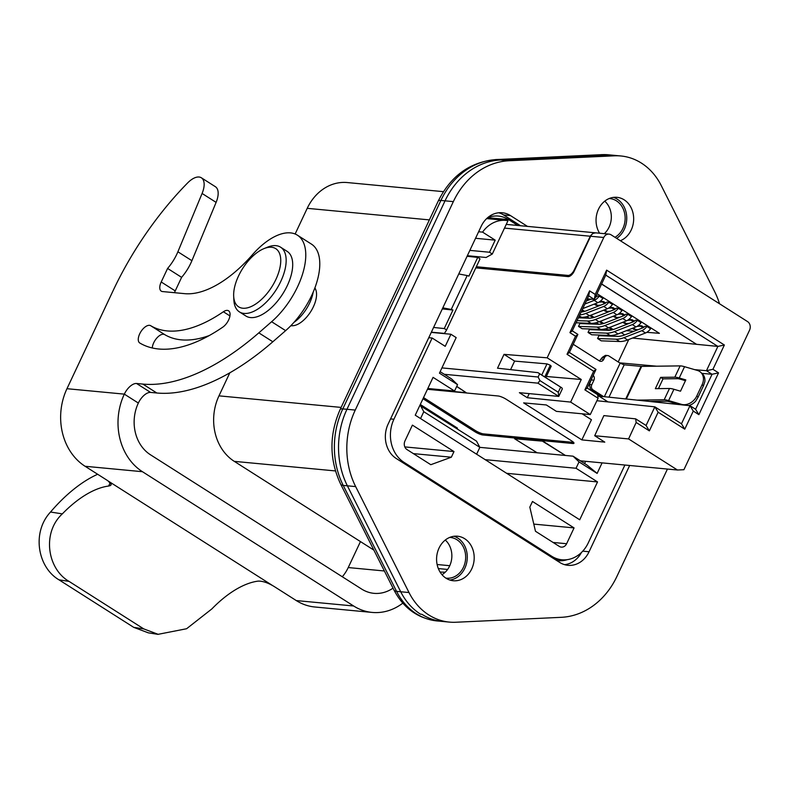 <?xml version="1.0" encoding="UTF-8"?>
<svg xmlns="http://www.w3.org/2000/svg" width="789" height="789" viewBox="0 0 789 789"><rect width="100%" height="100%" fill="white"/><g stroke="black" fill="none" stroke-linecap="round" stroke-linejoin="round"><path stroke-width="1.18" d="M419.847 405.428L476.526 441.14L479.85 447.353L476.625 454.217M420.458 405.487L423.782 411.7L420.557 418.564M423.782 411.7L479.85 447.353L565.407 455.46L542.98 441.189L514.625 438.763L542.98 441.189M431.267 332.386L450.913 334.25L445.223 346.341L432.145 338.017L393.928 419.235A31.954 26.826 95.4 0 0 403.998 462.334L551.639 556.215A31.954 26.826 95.4 0 0 561.916 559.786A31.954 26.826 95.4 0 0 588.288 542.832L624.898 465.037M567.271 559.657A31.954 26.826 -84.6 0 1 558.04 560.683A31.954 26.826 -84.6 0 1 556.679 560.515M564.539 564.658A25.564 21.461 95.4 0 0 581.454 552.478M485.186 459.662L576.039 468.262L597.529 481.931L579.718 519.773L415.251 415.192L433.062 377.349L454.553 391.019L457.551 384.647L439.453 373.148L456.18 337.593L450.913 334.25M432.145 338.017L428.762 337.702M475.54 238.288L495.196 240.152L489.505 252.243L469.859 250.379M431.366 332.179L444.414 333.412L446.456 330.226A2.554 0.542 -154.8 0 0 446.466 330.216A2.554 0.542 -154.8 0 0 444.246 328.569L452.955 310.038L442.304 308.923M433.585 327.455L444.246 328.569M442.816 307.838L451.239 309.446A2.554 0.542 25.2 0 1 452.955 310.038M458.764 273.951L467.187 275.558A2.554 0.542 25.2 0 1 468.903 276.15L477.73 257.401L467.078 256.287M477.73 257.401A2.554 0.542 25.2 0 1 479.949 259.048A2.554 0.542 25.2 0 1 479.949 259.058L446.466 330.197L479.949 259.048M441.919 367.901L538.128 377.014L539.932 380.594L558.267 392.261L558.77 396.413L519.379 392.685L527.289 397.715L570.634 402.084L590.261 414.57L556.393 411.365L546.323 404.954L523.649 402.883L581.848 439.887L604.788 442.136L594.709 435.725L628.577 438.931L677.455 470.007L580.349 460.815L573.061 456.18L565.407 455.45L542.871 441.445M510.591 369.647L514.615 361.096L504.023 354.36L497.514 368.207L537.96 372.645L539.646 373.779L538.128 377.014M504.023 354.36L547.162 357.812L581.266 379.499L570.634 402.084M677.455 470.007L683.905 469.711L749.55 330.197A6.391 5.365 95.4 0 0 747.538 321.577L611.1 234.826A6.391 5.365 95.4 0 0 609.049 234.116A6.391 5.365 95.4 0 0 603.772 237.499L547.162 357.812M475.806 267.865L568.05 276.604A6.391 3.186 -57.5 0 0 574.165 271.278L590.645 236.256A6.391 5.365 -84.6 0 1 595.922 232.863L609.049 234.116M457.551 384.647L451.574 378.937L444.286 374.292L537.93 383.158L539.932 380.594M423.003 398.731L474.879 431.711A6.391 1.371 -154.8 0 0 483.006 435.005L572.844 443.517A6.391 1.371 -154.8 0 0 573.958 443.27A6.391 1.371 -154.8 0 0 571.63 440.873L506.222 399.273A6.391 1.371 -154.8 0 0 498.096 395.979L427.441 389.293M456.742 386.354L466.24 392.715L437.994 390.042L436.919 389.342M455.795 427.963L457.452 428.111L420.29 404.481M537.93 383.158L558.77 396.413L562.34 388.839L561.857 387.843L537.96 372.645M454.553 391.019L427.825 388.484M580.349 460.815L587.075 465.096L597.125 473.41L579.027 461.9L576.039 468.262M579.027 461.9L573.061 456.18M573.583 442.402A6.391 1.371 25.2 0 1 573.376 442.382L483.539 433.881A6.391 1.371 25.2 0 1 475.402 430.577L423.535 397.597M594.709 435.725L603.871 415.606L635.668 418.86L636.161 422.47L628.577 438.931M636.161 422.47L649.367 430.873L646.083 425.478L635.668 418.86M649.367 430.873L658.134 412.233L654.85 406.838L646.083 425.478M658.134 412.233L684.773 429.167L681.479 423.772L654.85 406.838L596.898 400.733M597.727 395.358L608.023 401.907M624.76 334.901L621.259 332.672M586.769 316.626L589.235 318.194M596.297 322.691L598.762 324.259M605.834 328.747L608.289 330.315M626.456 320.857A9.586 4.783 122.5 0 0 631.525 316.645L627.876 314.328L625.855 314.17A6.391 3.186 122.5 0 1 623.468 315.837L605.577 322.829A38.345 19.143 -57.5 0 1 598.259 324.249L579.856 323.569L578.505 326.399L582.154 328.717L600.636 329.388A41.541 20.741 -57.5 0 0 608.566 327.849L626.456 320.857L622.807 318.539L604.916 325.532A41.541 20.741 122.5 0 1 596.987 327.07L600.636 329.388M635.983 326.922A9.586 4.783 122.5 0 0 641.053 322.711L637.413 320.393L635.382 320.226A6.391 3.186 122.5 0 1 632.995 321.892L615.104 328.885A38.345 19.143 -57.5 0 1 607.786 330.305L589.383 329.634L588.042 332.455L591.681 334.773L610.163 335.453A41.541 20.741 -57.5 0 0 618.093 333.915L635.983 326.922L632.344 324.604L614.444 331.597A41.541 20.741 122.5 0 1 606.514 333.136L610.163 335.453M597.569 338.52L601.218 340.838L619.69 341.509A41.541 20.741 -57.5 0 0 627.62 339.97L645.52 332.978A9.586 4.783 -57.5 0 0 650.59 328.766L646.941 326.449L644.909 326.291A6.391 3.186 122.5 0 1 642.532 327.958L624.641 334.95A38.345 19.143 122.5 0 1 617.314 336.37L598.92 335.69L597.569 338.52L616.051 339.191L619.69 341.509M599.472 360.967L602.283 357.387L605.469 355.356L607.717 355.563A3.837 3.215 95.4 0 0 604.552 357.595L603.753 359.291A3.837 3.215 -84.6 0 1 600.587 361.323A3.837 3.215 -84.6 0 1 599.354 360.898L573.228 344.29M591.967 378L589.383 384.48L590.576 389.648L601.82 396.798M610.933 330.078L607.293 329.684M601.573 284.06L696.569 344.32L601.622 283.951M632.531 338.057L696.293 344.3M626.358 330.68L633.991 331.291M646.822 332.317L659.397 333.323L597.046 293.676M582.174 309.791L584.629 311.349M590.744 315.245L594.156 317.415M600.281 321.301L603.693 323.47M609.808 327.366L613.221 329.536M578.406 317.809L588.722 318.184A38.345 19.143 -57.5 0 0 596.04 316.764L613.941 309.771A6.391 3.186 122.5 0 0 616.317 308.104L618.349 308.272L621.988 310.59A9.586 4.783 122.5 0 1 616.919 314.801L613.28 312.483L595.389 319.476A41.541 20.741 122.5 0 1 587.46 321.015L591.099 323.332L576.069 322.78M581.108 312.059A38.345 19.143 -57.5 0 0 586.513 310.708L604.404 303.706A6.391 3.186 -57.5 0 0 606.79 302.049L608.812 302.207L612.461 304.524A9.586 4.783 122.5 0 1 607.392 308.736L603.743 306.418L585.852 313.411A41.541 20.741 122.5 0 1 579.767 314.91M595.251 297.483A6.391 3.186 122.5 0 0 597.253 295.983L599.285 296.151L602.934 298.469A9.586 4.783 122.5 0 1 597.865 302.68L594.216 300.362L584.905 304.002M595.685 296.556L596.218 296.891M600.163 301.309L603.595 301.585L605.745 302.946M609.7 307.375L613.132 307.641L615.272 309.012M619.227 313.43L622.659 313.706L624.809 315.067M628.764 319.496L632.186 319.762L634.336 321.133M638.291 325.551L641.723 325.827L643.873 327.188M581.818 310.55L583.535 311.645M589.787 315.62L593.072 317.711M599.315 321.675L602.599 323.766M608.852 327.741L612.136 329.832M641.723 325.827A8.945 4.468 122.5 0 1 640.392 326.143L642.946 327.77M637.946 329.743L633.873 329.358M637.068 326.39L640.392 326.143M632.186 319.762A8.945 4.468 122.5 0 1 630.865 320.087L633.419 321.705M629.366 323.312L626.229 323.549A12.782 6.381 122.5 0 1 623.921 323.026L622.768 322.297M627.531 320.334L630.865 320.087M622.659 313.706A8.945 4.468 122.5 0 1 621.328 314.022L623.882 315.649M619.829 317.257L616.692 317.484A12.782 6.381 122.5 0 1 614.384 316.971L613.24 316.241M618.004 314.269L621.328 314.022M613.132 307.641A8.945 4.468 122.5 0 1 611.8 307.966L614.355 309.584M610.301 311.191L607.165 311.428A12.782 6.381 122.5 0 1 604.857 310.905L603.703 310.176M608.477 308.213L611.8 307.966M603.595 301.585A8.945 4.468 122.5 0 1 602.273 301.901L604.818 303.528M600.764 305.136L597.628 305.363A12.782 6.381 122.5 0 1 595.32 304.85L594.176 304.12M598.94 302.148L602.273 301.901M590.665 299.11L588.101 299.307A12.782 6.381 122.5 0 1 587.124 299.278M586.316 300.994L591.05 299.149M582.746 308.588L597.865 302.68M599.285 296.151A9.586 4.783 122.5 0 1 594.216 300.362M579.323 315.847L581.572 317.267L578.702 317.168M581.572 317.267A41.541 20.741 -57.5 0 0 589.501 315.728L607.392 308.736M608.812 302.207A9.586 4.783 122.5 0 1 603.743 306.418M591.099 323.332A41.541 20.741 -57.5 0 0 599.029 321.794L616.919 314.801M618.349 308.272A9.586 4.783 122.5 0 1 613.28 312.483M577.075 320.63L587.46 321.015M627.876 314.328A9.586 4.783 122.5 0 1 622.807 318.539M578.505 326.399L596.987 327.07M588.042 332.455L606.514 333.136M637.413 320.393A9.586 4.783 122.5 0 1 632.344 324.604M627.62 339.97L623.981 337.653A41.541 20.741 122.5 0 1 616.051 339.191M623.981 337.653L641.871 330.66A9.586 4.783 -57.5 0 0 646.941 326.449M700.573 372.171A12.782 10.07 131.5 0 1 702.121 384.677L703.433 385.821L704.853 381.62A12.782 10.07 -48.5 0 0 702.052 373.473L700.573 372.171A12.782 10.07 131.5 0 0 697.427 370.455L684.556 366.698A13.423 2.87 -154.8 0 0 680.128 365.889L641.674 366.392A10.227 2.189 25.2 0 1 641.062 366.362L624.198 364.824L620.134 363.187L608.95 355.997A3.837 3.215 95.4 0 0 607.717 355.563M679.29 404.57L670.088 401.887A10.227 2.189 -154.8 0 0 666.715 401.276L650.028 401.493M637.127 400.131L664.18 399.776A13.423 2.87 25.2 0 1 668.608 400.585L681.479 404.343A12.782 10.07 -48.5 0 0 696.805 395.97L698.117 397.123L695.632 401.216A12.782 10.07 -48.5 0 1 688.758 405.566M703.433 385.821L698.117 397.123M702.121 384.677L696.805 395.97M660.669 377.369L655.353 388.671L669.496 388.484A13.423 2.87 25.2 0 1 673.924 389.283L680.503 391.206L685.819 379.913L679.24 377.99A13.423 2.87 -154.8 0 0 674.812 377.191L660.669 377.369L663.016 378.868L677.347 378.681A10.227 2.189 25.2 0 1 680.72 379.292L685.454 380.683M658.43 388.632L663.016 378.868M695.592 409.264L698.876 414.659L718.552 372.862L712.94 369.291L706.451 370.712L712.063 374.272L695.592 409.264L689.99 405.704L603.723 396.62L601.958 396.512L601.396 397.695M603.693 396.68L593.003 389.884L590.576 389.648M593.19 375.396A3.837 3.215 -84.6 0 1 593.92 380.19L591.789 384.707A3.837 3.215 95.4 0 0 593.003 389.884M618.241 361.904L628.774 339.526M718.552 372.862L712.063 374.272L701.924 373.355M696.569 344.32L717.891 346.41L724.371 345.01L606.633 270.134L605.774 275.124L717.891 346.41L706.451 370.712L694.665 369.647M656.576 366.195L619.612 362.851M684.773 429.167L693.275 411.089L698.876 414.659M693.275 411.089L689.99 405.704L681.479 423.772M581.848 439.887L591.444 419.728L582.124 413.801M606.633 270.134L595.202 294.425L589.59 290.855L569.924 332.652L572.272 330.847L588.732 295.855L594.344 299.425L587.332 298.834M588.732 295.855L589.59 290.855M595.202 294.425L594.344 299.425L605.774 275.124M539.646 373.779L560.673 387.152L558.267 392.261M527.289 397.715L529.212 393.612M546.363 376.481L581.266 379.499M545.82 377.645L551.215 366.185L550.288 365.208L547.004 363.887L514.615 361.096M550.288 365.208L544.755 376.974M560.673 387.152L561.857 387.843M569.924 332.652L575.536 336.222L577.873 334.408L572.272 330.847M575.536 336.222L567.025 354.291L593.663 371.234L596.001 369.42L569.372 352.486L567.025 354.291M569.372 352.486L577.873 334.408M593.663 371.234L584.886 389.865L587.233 388.06L596.001 369.42M584.886 389.865L598.092 398.267L597.638 394.678L587.233 388.06M598.092 398.267L590.261 414.57M712.94 369.291L724.371 345.01M439.286 416.562L438.96 417.253M428.812 410.803L429.137 410.112M595.744 232.854L592.924 233.366L590.507 235.763L574.116 270.144A6.391 3.186 122.5 0 1 568.021 275.42L476.339 266.731M373.878 550.12L234.284 461.358A48.563 40.781 -84.6 0 1 218.977 395.851L229.796 372.852M295.135 233.998L307.217 208.326A48.563 40.781 -84.6 0 1 347.298 182.555L443.428 191.658M444.286 374.292L440.144 371.668M489.505 252.243L492.306 254.019L486.103 257.48L467.354 255.705M478.627 231.749L482.562 232.124L495.196 240.152M492.306 254.019L507.978 220.713A31.954 26.826 95.4 0 0 505.877 220.417A31.954 26.826 95.4 0 0 482.562 232.124M602.086 462.877L597.125 473.41M585.655 461.318L584.61 463.528M532.486 501.469L574.067 527.91L566.62 543.729A6.391 5.365 -84.6 0 1 561.354 547.122A6.391 5.365 -84.6 0 1 559.293 546.402L535.465 531.253L529.823 507.12L532.486 501.469M412.4 425.123L453.991 451.564L451.328 457.206L430.804 464.701L406.976 449.552A6.391 5.365 -84.6 0 1 404.964 440.933L412.4 425.123M533.798 524.103L574.067 527.91M453.991 451.564L404.806 446.909M413.367 453.616L451.328 457.206M597.529 481.931L506.686 473.321M514.625 438.763L537.161 452.787M466.24 392.715L456.673 386.502M290.727 325.827L292.827 325.729A22.644 11.302 -57.5 0 0 310.649 311.754A22.644 11.302 -57.5 0 0 315.738 289.691L314.939 287.748M629.661 465.48L589.067 551.758A25.564 21.461 -84.6 0 1 567.962 565.318A25.564 21.461 -84.6 0 1 559.746 562.458L396.216 458.478A25.564 21.461 -84.6 0 1 388.158 423.999L481.182 226.315A25.564 21.461 -84.6 0 1 502.277 212.754A25.564 21.461 -84.6 0 1 510.503 215.604L503.589 214.953L520.543 225.733M503.589 214.953A25.564 21.461 95.4 0 0 498.786 212.764M487.73 217.616A31.954 26.826 -84.6 0 1 498.392 216.078A31.954 26.826 -84.6 0 1 508.668 219.648L517.831 225.476M441.998 574.688A20.445 17.171 95.4 0 0 445.282 540.051M604.325 233.662A20.445 17.171 95.4 0 0 604.749 201.156M614.976 237.292A20.445 17.171 95.4 0 0 625.125 219.243A20.445 17.171 95.4 0 0 616.456 200.86A20.445 17.171 95.4 0 0 609.877 198.581A20.445 17.171 95.4 0 0 609.177 198.532M616.673 238.367A22.368 18.778 95.4 0 0 624.296 229.333A22.368 18.778 95.4 0 0 617.245 199.163A22.368 18.778 95.4 0 0 613.477 197.378M445.854 578.1A20.445 17.171 95.4 0 0 446.554 578.189A20.445 17.171 95.4 0 0 464.829 563.504A20.445 17.171 95.4 0 0 456.979 539.755A20.445 17.171 95.4 0 0 450.401 537.467A20.445 17.171 95.4 0 0 449.71 537.417M449.858 580.033A22.368 18.778 95.4 0 0 464.829 568.228A22.368 18.778 95.4 0 0 454 536.273M420.517 614.177A63.899 53.652 -84.6 0 1 400.713 591.76L347.377 485.807A76.681 64.382 -84.6 0 1 346.963 409.284L445.045 200.84A76.681 64.382 -84.6 0 1 500.699 159.97L606.218 155.038A63.899 53.652 -84.6 0 1 612.589 155.186A63.899 53.652 95.4 0 0 606.218 155.038L500.699 159.97A76.681 64.382 95.4 0 0 445.045 200.84L346.963 409.284A76.681 64.382 95.4 0 0 347.377 485.817L400.713 591.76A63.899 53.652 95.4 0 0 420.517 614.177L421.898 614.306A63.899 53.652 95.4 0 0 442.451 621.446A63.899 53.652 95.4 0 0 442.609 621.456M421.898 614.306A63.899 53.652 95.4 0 0 442.451 621.446L436.928 620.923C417.815 618.428 403.514 608.151 393.997 590.083L340.661 484.14C329.24 459.652 329.072 434.769 340.148 409.501L438.24 201.047C450.874 175.779 470.106 161.952 495.926 159.556L608.437 154.792A63.899 53.652 95.4 0 0 602.076 154.644L614.513 155.818L508.994 160.749A76.681 64.382 95.4 0 0 453.34 201.619L355.257 410.073A76.681 64.382 95.4 0 0 355.661 486.596L409.008 592.539A63.899 53.652 95.4 0 0 449.365 622.097A63.899 53.652 95.4 0 0 455.736 622.255L561.245 617.323A76.681 64.382 95.4 0 0 616.899 576.453L667.435 469.06M599.581 233.219A22.368 18.778 -84.6 0 1 598.624 208.937A22.368 18.778 -84.6 0 1 616.968 197.329A22.368 18.778 -84.6 0 1 624.158 199.824A22.368 18.778 -84.6 0 1 633.557 221.305A22.368 18.778 -84.6 0 1 620.371 240.714M510.503 215.604L527.456 226.384M719.529 303.775A76.681 64.382 95.4 0 0 714.578 291.476L661.231 185.533A63.899 53.652 95.4 0 0 620.884 155.975A63.899 53.652 95.4 0 0 614.513 155.818M446.081 578.248A22.368 18.778 -84.6 0 1 437.5 552.27A22.368 18.778 -84.6 0 1 457.492 536.214A22.368 18.778 -84.6 0 1 474.081 560.249A22.368 18.778 -84.6 0 1 453.281 580.743A22.368 18.778 -84.6 0 1 446.081 578.248M360.465 541.589L348.235 567.557L384.381 570.98M440.055 572.015A230.053 114.849 -57.5 0 0 445.233 572.193M393.021 588.15A38.345 32.191 -84.6 0 1 373.956 593.338A38.345 32.191 -84.6 0 1 361.618 589.048L150.433 454.76A38.345 32.191 -84.6 0 1 138.341 403.051L124.327 394.135A57.508 48.287 95.4 0 0 142.454 471.704L353.65 605.991A57.508 48.287 95.4 0 0 372.152 612.422A57.508 48.287 95.4 0 0 402.814 603.141M372.152 612.422L314.781 606.988A57.508 48.287 -84.6 0 1 296.279 600.567L274.789 586.898A12.782 2.732 25.2 0 0 272.974 585.803C267.353 582.568 262.412 581 258.151 581.118A89.463 44.667 -57.5 0 0 211.837 608.94L186.598 628.734L158.155 634.317L143.805 628.922L69.047 581.394C47.241 568.879 41.847 532.654 62.331 513.876A89.463 44.667 122.5 0 1 108.635 486.044L110.598 485.482L111.239 484.466L108.172 481.014L272.974 585.803M342.288 576.759A38.345 32.191 95.4 0 0 348.235 567.557M148.076 632.748L133.726 627.354L58.968 579.816C37.734 567.409 31.461 532.447 50.526 512.031A108.635 54.234 122.5 0 1 97.658 474.268M174.507 292.689A10.227 5.109 122.5 0 1 175.237 290.904L181.608 277.353A31.954 15.948 -57.5 0 0 191.905 260.695L216.107 202.378A19.173 9.567 -57.5 0 0 215.367 186.697L201.353 177.781A19.173 9.567 122.5 0 0 187.693 182.87A204.489 102.087 122.5 0 0 113.064 290.737L66.966 388.701A57.508 48.287 95.4 0 0 85.094 466.279L106.584 479.939A12.782 2.732 25.2 0 1 108.172 481.014M152.287 347.988A10.227 5.109 122.5 0 1 157.1 337.731A10.227 5.109 122.5 0 1 164.684 334.605A144.417 72.105 -57.5 0 0 209.263 335.552M285.628 330.64A57.508 28.71 -57.5 0 0 316.872 281.998A57.508 28.71 -57.5 0 0 311.408 244.087L297.394 235.171A57.508 28.71 122.5 0 1 302.858 273.083A57.508 28.71 122.5 0 1 271.613 321.725L285.628 330.64L272.836 341.775A230.053 114.849 -57.5 0 1 156.843 393.001L150.571 392.409A12.782 6.381 122.5 0 0 138.341 403.051M223.376 311.754A144.417 72.105 122.5 0 1 150.66 325.689A10.227 5.109 -57.5 0 0 140.896 331.676A10.227 5.109 -57.5 0 0 139.752 342.988A10.227 5.109 -57.5 0 0 139.811 343.018A164.871 82.312 -57.5 0 0 222.823 327.119A10.227 5.109 -57.5 0 0 229.313 318.302A10.227 5.109 -57.5 0 0 228.583 310.807A10.227 5.109 -57.5 0 0 223.376 311.754L229.934 315.925M66.966 388.701L124.327 394.135A12.782 6.381 122.5 0 1 136.556 383.493L142.829 384.085A230.053 114.849 -57.5 0 0 258.822 332.859L271.613 321.725M201.353 177.781A19.173 9.567 122.5 0 1 202.092 193.463L177.89 251.79A31.954 15.948 122.5 0 1 167.593 268.438L161.212 281.989A10.227 5.109 -57.5 0 0 161.262 291.141A10.227 5.109 -57.5 0 0 162.495 291.555L184.764 293.666A102.245 51.048 -57.5 0 0 252.411 254.758A57.508 28.71 122.5 0 1 297.394 235.171M233.682 296.23L233.869 300.067A38.345 19.143 -57.5 0 0 239.422 311.902L245.961 316.054A38.345 19.143 -57.5 0 0 282.689 293.972A38.345 19.143 -57.5 0 0 287.107 251.346L280.568 247.184A38.345 19.143 -57.5 0 0 275.933 245.655A38.345 19.143 -57.5 0 0 267.501 247.184L263.94 248.634A34.509 17.23 -57.5 0 0 233.682 296.23A34.509 17.23 -57.5 0 0 268.132 292.127A34.509 17.23 -57.5 0 0 271.544 247.263A34.509 17.23 -57.5 0 0 263.94 248.634M167.593 268.438L181.608 277.353M293.991 322.346A27.753 13.857 -57.5 0 0 313.174 292.177M239.422 311.902A38.345 19.143 -57.5 0 0 276.14 289.819A38.345 19.143 -57.5 0 0 280.568 247.184M549.617 556.028L551.639 556.215M403.998 462.334L401.976 462.147M393.928 419.235L390.545 418.92M451.239 309.446L467.187 275.558M603.772 237.499L590.645 236.256M475.402 430.577L474.879 431.711M483.006 435.005L483.539 433.881M573.376 442.382L572.844 443.517M635.944 329.723L633.232 327.997M626.229 323.549L623.695 321.942M616.692 317.484L614.167 315.876M607.165 311.428L604.63 309.821M597.628 305.363L595.103 303.755M588.101 299.307L587.361 298.834M589.501 315.728L585.852 313.411M599.029 321.794L595.389 319.476M608.566 327.849L604.916 325.532M618.093 333.915L614.444 331.597M645.52 332.978L641.871 330.66M681.479 404.343L682.081 404.865M664.18 399.776L669.496 388.484M668.608 400.585L673.924 389.283M674.812 377.191L680.128 365.889M641.674 366.392L626.338 398.997M641.062 366.362L625.736 398.938M608.98 397.173L624.198 364.824M604.364 396.689L620.134 363.187M603.753 359.291L601.474 359.074M604.552 357.595L602.283 357.387M679.24 377.99L684.556 366.698M591.789 384.707L589.383 384.48M591.533 379.963L593.92 380.19M547.004 363.887L541.747 375.061M590.271 236.227L504.506 228.1M568.021 275.42L569.471 276.337M553.069 542.447L566.62 543.729M307.217 208.326L429.374 219.894M437.116 564.51L449.75 565.703M234.284 461.358L335.433 470.934M218.977 395.851L341.134 407.41M487.681 217.665L508.668 219.648M601.445 154.624A15.336 8.275 -92.7 0 1 602.076 154.644L496.557 159.575A76.681 64.382 95.4 0 0 440.903 200.445L342.811 408.899A76.681 64.382 95.4 0 0 343.225 485.422L396.571 591.365L409.008 592.539M393.967 590.024A15.336 4.99 153.3 0 0 396.571 591.365A63.899 53.652 95.4 0 0 436.928 620.923M340.661 484.14A15.336 4.99 153.3 0 0 343.225 485.422L355.661 486.596M340.138 409.53A15.336 3.284 -154.8 0 1 342.811 408.899L355.257 410.073M438.24 201.047A15.336 3.284 -154.8 0 1 440.903 200.445L453.34 201.619M495.867 159.565A15.336 8.275 -92.7 0 1 496.557 159.575L508.994 160.749M582.746 551.156L589.067 551.758M296.279 600.567L353.65 605.991M133.726 627.354L143.805 628.922M69.047 581.394L58.968 579.816M62.331 513.876L50.526 512.031M110.204 482.71L108.635 486.044M164.684 334.605L150.66 325.689M136.556 383.493L150.571 392.409M142.829 384.085L156.843 393.001M258.822 332.859L272.836 341.775M161.212 281.989L175.237 290.904M177.89 251.79L191.905 260.695M202.092 193.463L216.107 202.378M142.454 471.704L85.094 466.279M634.031 329.457L632.305 328.362M595.567 232.834L506.262 224.382M505.877 220.417L486.655 218.592M554.42 559.076L561.916 559.786M438.329 568.563L447.6 569.441M612.432 155.177L608.437 154.792M442.451 621.446L449.365 622.097M620.884 155.975L612.589 155.186M158.145 634.376L148.066 632.798"/></g></svg>
